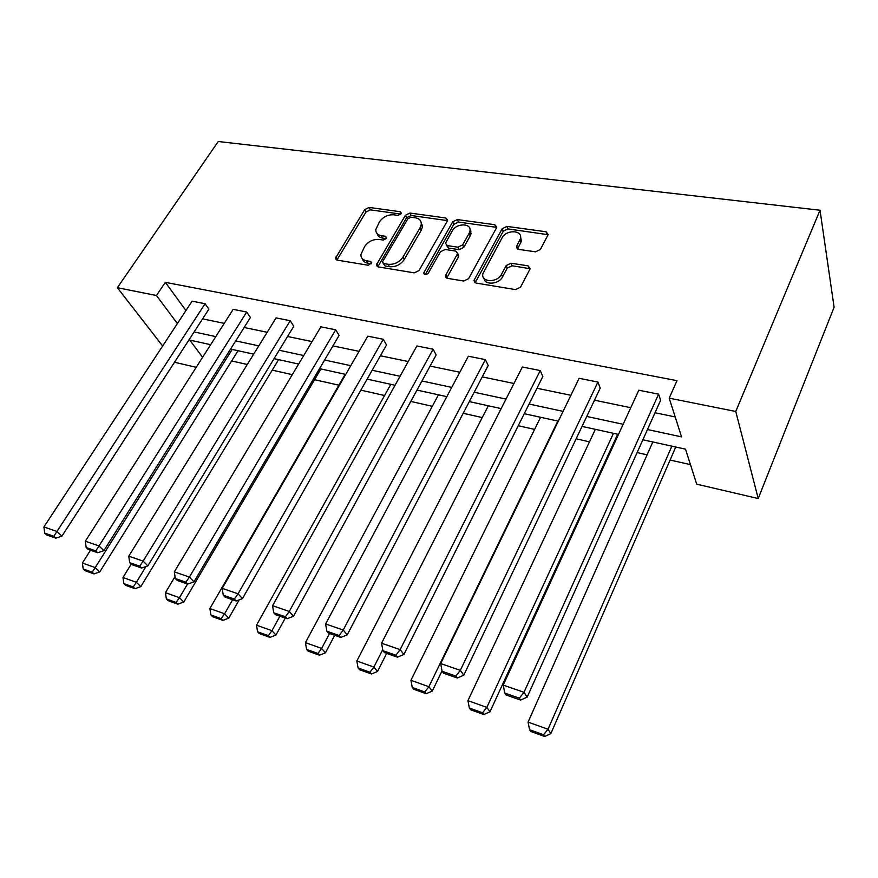 <?xml version="1.0" encoding="UTF-8"?>
<svg xmlns="http://www.w3.org/2000/svg" width="878" height="878" viewBox="0 0 878 878"><rect width="100%" height="100%" fill="white"/><g stroke="black" fill="none" stroke-linecap="round" stroke-linejoin="round"><path stroke-width="1.32" d="M401.059 213.815L401.323 213.069L400.083 211.697L369.144 207.438L364.71 209.622L335.451 258.286L337.13 260.107L368.266 265.255L371.778 262.829L370.549 261.424L366.466 260.755C362.735 259.987 360.869 257.923 360.891 254.576L364.622 246.553C368.299 241.45 373.139 239.079 379.164 239.431L383.236 240.056L386.43 238.487L386.704 237.697L385.464 236.303L381.392 235.688C377.595 234.953 375.729 232.911 375.795 229.553L379.428 221.871C383.038 216.866 387.846 214.506 393.838 214.803L397.899 215.362L401.059 213.815M535.481 251.843L540.387 249.473L548.19 234.558L546.083 231.77L506.935 226.392L502.161 228.708L473.988 280.433L475.997 283.056L515.529 289.597L520.511 287.194L530.18 268.712L528.084 265.847L511.062 263.224L506.167 265.595L501.47 274.331C497.211 283.166 480.42 282.387 482.944 273.563L502.051 237.905C506.255 229.268 523.134 229.97 520.358 238.761L516.44 246.652L518.503 249.341L535.481 251.843M156.449 295.524L165.327 282.332L677.004 380.668L669.19 398.151L735.764 411.475L820.019 210.226L218.238 141.512L117.356 287.699L156.449 295.524L177.389 323.543M447.286 221.091L447.615 220.18L445.739 217.974L409.949 213.047L405.416 215.275L376.432 264.86L378.209 266.89L414.273 272.86L418.993 270.567L447.286 221.091M457.361 219.577L494.775 224.713L496.761 227.193L496.487 227.918L468.567 278.688L463.727 281.026L447.418 278.337L445.475 275.89L445.815 274.957L457.668 253.479L455.726 251.075L445.146 249.473L440.438 251.766L428.376 273.025C426.06 275.154 424.513 275.154 423.723 273.014L452.708 221.838L457.361 219.577L458.481 222.068L495.84 227.248L494.775 224.713M642.861 439.779L685.509 449.163L696.704 484.173L758.208 498.539L834.1 307.245L820.019 210.226M231.66 360.957L247.267 364.48M272.257 370.132L292.297 374.654M314.576 379.691L338.897 385.19M360.858 390.15L384.564 395.506M410.794 401.433L432.294 406.294M463.2 413.275L482.252 417.588M518.239 425.72L534.592 429.408M576.133 438.802L589.478 441.821M611.867 446.88L612.668 447.056M637.11 452.576L647.097 454.837M670.09 460.039L690.448 464.638M469.971 231.21L470.959 231.101M421.561 225.163L422.395 225.086M196.211 367.311L175.424 362.46L174.843 361.714M758.208 498.539L735.764 411.475M647.47 429.529L681.569 436.871L669.19 398.151M194.126 331.939L215.79 336.603M235.721 340.894L258.78 345.866M279.182 350.256L303.733 355.535M324.608 360.035L350.772 365.665M372.151 370.264L400.05 376.267M421.967 380.986L451.742 387.396M474.208 392.236L506.013 399.073M529.072 404.045L563.072 411.365M586.756 416.457L623.139 424.293M117.356 287.699L162.649 346.009M210.643 344.692L189.758 340.093L202.609 357.28M618.485 434.423L582.026 426.401M558.309 421.177L524.254 413.692M501.162 408.61L469.313 401.597M446.814 396.647L416.995 390.084M395.056 385.266L367.125 379.12M345.723 374.412L319.537 368.65M298.641 364.052L274.068 358.641M253.654 354.152L230.585 349.071M202.588 318.868L224.241 323.356M244.15 327.494L267.186 332.268M287.556 336.493L312.074 341.586M332.927 345.91L359.047 351.332M380.394 355.766L408.237 361.538M430.11 366.082L459.82 372.239M482.241 376.892L513.97 383.477M536.963 388.252L570.876 395.287M594.483 400.181L630.766 407.71M655.021 412.748L675.204 416.929M165.327 282.332L185.927 310.527M504.784 693.082L506.09 695.003L520.621 700.062L519.348 698.142L504.784 693.082L503.204 685.114L638.811 390.216L658.61 394.156L524.023 692.281L527.162 697.121L660.618 400.28L658.61 394.156M442.139 671.297L443.566 673.228L457.284 678.003L455.88 676.071L442.139 671.297L440.679 663.581L579.118 378.308L597.918 382.062L460.335 670.353L463.793 675.193L600.234 388.098L597.918 382.062M382.918 650.708L384.454 652.639L397.427 657.15L395.923 655.229L382.918 650.708L381.568 643.234L522.366 366.993L540.244 370.56L400.159 649.632L403.913 654.472L542.834 376.508L540.244 370.56M326.857 631.216L328.493 633.137L340.785 637.428L339.171 635.496L326.857 631.216L325.617 623.962L468.358 356.227L485.38 359.629L343.221 630.031L347.216 634.86L488.212 365.489L485.38 359.629M273.716 612.745L275.429 614.655L287.095 618.727L285.394 616.806L273.716 612.745L272.564 605.699L416.885 345.965L433.117 349.203L289.268 611.45L293.482 616.268L436.157 354.986L433.117 349.203M223.264 595.207L225.053 597.117L236.138 600.969L234.36 599.059L223.264 595.207L222.2 588.359L367.794 336.186L383.28 339.27L238.07 593.813L242.471 598.609L386.518 344.977L383.28 339.27M175.315 578.525L177.169 580.424L187.705 584.1L185.862 582.202L175.315 578.525L174.327 571.874L320.898 326.835L335.692 329.788L189.418 577.065L193.983 581.84L339.106 335.407L335.692 329.788M129.67 562.666L131.579 564.554L141.61 568.044L139.712 566.156L129.67 562.666L128.759 556.18L276.076 317.902L290.223 320.722L143.125 561.13L147.844 565.871L293.79 326.265L290.223 320.722M86.176 547.543L88.129 549.419L97.699 552.745L95.757 550.868L86.176 547.543L85.331 541.221L233.175 309.341L246.718 312.041L99.027 545.94L103.867 550.66L250.417 317.518L246.718 312.041M44.679 533.111L46.688 534.976L55.819 538.159L53.821 536.293L44.679 533.111L43.9 526.965L192.084 301.154L205.057 303.744L56.971 531.464L61.932 536.14L208.887 309.133L205.057 303.744M377.167 233.647C377.792 236.094 379.625 237.576 382.654 238.114L381.392 235.688M386.309 238.662L382.654 238.114M362.351 258.747C363.02 261.128 364.831 262.599 367.761 263.148L366.466 260.755M371.449 263.762L367.761 263.148M400.873 214.089L370.395 209.864L365.972 212.037L336.889 260.053M447.506 220.619L411.145 215.505L406.613 217.722L377.803 266.791M411.058 217.206L407.875 218.765L382.808 261.326L382.534 262.149L383.785 263.587L388.164 264.3C394.365 264.728 399.314 262.313 403.024 257.056L420.09 227.709L421.242 224.494C421.484 220.806 419.541 218.578 415.404 217.81L411.058 217.206M383.192 263.389L385.069 265.99L383.785 263.587M421.199 222.551L422.428 226.963L421.286 230.179L404.264 259.482C400.566 264.728 395.627 267.142 389.437 266.714L385.069 265.99M496.685 227.49L495.84 227.248M457.603 253.764L458.81 255.959L458.492 256.837L446.704 278.128M425.237 274.66L453.838 224.34L452.708 221.838M469.104 233.35L469.939 231.133C471.98 222.946 456.362 222.836 452.258 230.936L445.431 243.294L447.341 245.599L457.921 247.19L462.651 244.885L469.104 233.35L470.224 235.853L471.047 233.647L470.015 229.388M446.353 245.258L448.493 248.068L447.341 245.599M470.224 235.853L463.782 247.376L459.062 249.67L448.493 248.068M458.481 222.068L453.838 224.34M520.544 236.632L521.389 241.307L517.515 249.045M483.976 278.337C484.612 285.504 498.945 284.395 502.556 276.844L501.47 274.331M530.169 268.734L512.115 265.749L507.243 268.108L502.556 276.844M548.146 234.689L507.978 228.928L503.215 231.243L475.152 282.793M232.187 349.433L95.208 567.594L82.4 563.017L90.489 550.243M92.146 572.182L83.19 568.955L85.034 570.667L93.979 573.905L92.146 572.182L95.208 567.594L99.774 571.896L238.059 350.717M82.4 563.017L83.19 568.955M93.979 573.905L99.774 571.896M43.9 526.965L56.971 531.464L53.821 536.293M61.932 536.14L55.819 538.159M146 566.519L136.375 582.29L122.986 577.505L131.195 564.17M133.204 586.965L123.831 583.596L125.631 585.319L134.992 588.699L133.204 586.965L136.375 582.29L140.831 586.614L278.622 359.64M122.986 577.505L123.831 583.596M134.992 588.699L140.831 586.614M187.519 584.035L179.463 597.666L165.437 592.661L175.029 576.605M176.16 602.44L166.348 598.906L168.104 600.64L177.905 604.174L176.16 602.44L179.463 597.666L183.787 602.023L320.898 368.947M165.437 592.661L166.348 598.906M177.905 604.174L183.787 602.023M85.331 541.221L99.027 545.94L95.757 550.868M103.867 550.66L97.699 552.745M128.759 556.18L143.125 561.13L139.712 566.156M147.844 565.871L141.61 568.044M232.615 599.74L224.603 613.777L209.897 608.531L345.186 374.291M221.157 618.65L210.885 614.94L212.575 616.685L222.847 620.384L221.157 618.65L224.603 613.777L228.785 618.145L239.2 599.828M209.897 608.531L210.885 614.94M222.847 620.384L228.785 618.145M174.327 571.874L189.418 577.065L185.862 582.202M193.983 581.84L187.705 584.1M279.906 616.213L271.939 630.678L256.519 625.18L390.798 384.323M268.35 635.639L257.561 631.754L259.197 633.499L269.974 637.384L268.35 635.639L271.939 630.678L275.955 635.057L285.273 618.09M445.991 277.646L446.057 277.097M256.519 625.18L257.561 631.754M269.974 637.384L275.955 635.057M222.2 588.359L238.07 593.813L234.36 599.059M242.471 598.609L236.138 600.969M329.535 633.51L321.633 648.425L305.434 642.641L438.462 394.815M317.902 653.484L306.565 649.402L308.134 651.147L319.449 655.229L317.902 653.484L321.633 648.425L325.475 652.804L334.705 635.31M305.434 642.641L306.565 649.402M319.449 655.229L325.475 652.804M475.053 282.738L473.988 280.444M272.564 605.699L289.268 611.45L285.394 616.806M293.482 616.268L287.095 618.727M382.731 649.665L373.885 667.071L356.852 660.991L488.333 405.79M369.978 672.241L358.07 667.949L359.552 669.694L371.449 673.986L369.978 672.241L373.885 667.071L377.518 671.461L386.649 653.397M356.852 660.991L358.07 667.949M371.449 673.986L377.518 671.461M325.617 623.962L343.221 630.031L339.171 635.496M347.216 634.86L340.785 637.428M557.837 421.078L428.881 686.706L410.937 680.307L540.574 417.28M424.798 691.985L412.254 687.463L413.648 689.208L426.17 693.73L424.798 691.985L428.881 686.706L432.272 691.096L442.051 670.869M410.937 680.307L412.254 687.463M426.17 693.73L432.272 691.096M381.568 643.234L400.159 649.632L395.923 655.229M403.913 654.472L397.427 657.15M613.459 433.315L486.84 707.405L467.93 700.644L595.339 429.331M482.582 712.793L469.346 708.03L470.63 709.764L483.844 714.538L482.582 712.793L486.84 707.405L489.979 711.773L617.684 434.248M467.93 700.644L469.346 708.03M483.844 714.538L489.979 711.773M440.679 663.581L460.335 670.353L455.88 676.071M463.793 675.193L457.284 678.003M671.868 446.167L548.026 729.245L528.051 722.111L652.826 441.974M543.559 734.754L529.577 729.717L530.751 731.451L544.7 736.488L543.559 734.754L548.026 729.245L550.857 733.602L675.764 447.023M528.051 722.111L529.577 729.717M544.7 736.488L550.857 733.602M503.204 685.114L524.023 692.281L519.348 698.142M527.162 697.121L520.621 700.062M401.092 213.749L400.083 211.697M371.624 263.422L370.549 261.424M386.507 238.333L385.464 236.303M337.229 259.306L335.879 256.947M365.972 212.037L364.71 209.622M370.395 209.864L369.144 207.438M378.122 266.056L376.838 263.652M406.613 217.722L405.416 215.275M411.145 215.505L409.949 213.047M446.869 220.466L445.739 217.974M389.437 266.714L388.164 264.3M404.264 259.482L403.024 257.056M421.286 230.179L420.09 227.709M446.99 277.415L445.815 274.957M458.492 256.837L457.339 254.357M425.15 274.649L423.975 272.301M459.062 249.67L457.921 247.19M463.782 247.376L462.651 244.885M517.724 248.562L516.692 246.016M520.72 242.976L519.688 240.429M507.243 268.108L506.167 265.595M512.115 265.749L511.062 263.224M529.116 268.383L528.084 265.847M475.426 282.101L474.296 279.621M503.215 231.243L502.161 228.708M507.978 228.928L506.935 226.392M547.06 234.349L546.083 231.77M336.329 259.833L335.451 258.286M377.375 266.616L376.432 264.86M422.428 226.963L421.242 224.494M446.507 278.03L445.475 275.89M458.81 255.959L457.668 253.479M424.425 274.43L423.723 273.014M471.047 233.647L469.939 231.133M517.383 248.968L516.44 246.652M521.389 241.307L520.358 238.761"/></g></svg>
